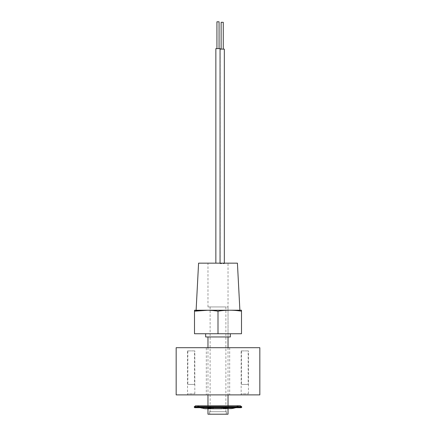 <?xml version="1.0" encoding="UTF-8"?>
<svg xmlns="http://www.w3.org/2000/svg" width="436" height="436" viewBox="0 0 436 436"><rect width="100%" height="100%" fill="white"/><g stroke="black" fill="none" stroke-linecap="round" stroke-linejoin="round"><path stroke-width="0.33" stroke-dasharray="2.18 1.64" d="M176.166 347.694L259.834 347.694M176.171 394.891L259.834 394.891M206.31 394.891L229.69 394.891L206.31 394.891L206.31 347.694L229.69 347.694L206.31 347.694M241.163 350.909L248.455 350.909L241.157 350.909L241.157 394.891L248.455 394.891L241.157 394.891L248.455 394.891L241.163 394.891L241.157 393.817L248.455 393.817L241.163 393.817M187.535 350.909L194.827 350.909L187.535 350.909L187.535 394.891L194.827 394.891L187.535 394.891L194.827 394.891L187.535 394.891L187.535 393.817L194.827 393.817L187.535 393.817M248.16 350.909L241.457 350.909L248.16 350.909L248.16 384.432L241.457 384.432L248.16 384.432M194.532 350.909L187.829 350.909L194.532 350.909L194.532 384.432L187.829 384.432L194.532 384.432M204.081 407.573L208.223 407.398C207.721 406.848 208.675 406.832 211.1 407.36L222.273 407.573L225.063 406.962C226.012 406.984 226.295 407.115 225.919 407.36L232.372 407.398C234.917 406.848 235.069 406.832 232.824 407.36L227.777 407.398C228.513 406.93 227.794 406.848 225.614 407.159L224.387 407.573L213.727 407.573L210.942 406.962C209.989 406.984 209.705 407.115 210.081 407.36L204.38 407.573L202.555 407.159L205.258 407.72L211.427 407.764L211.427 408.75L208.942 408.75L208.942 407.764L205.258 407.72M231.919 407.573L224.573 407.764L224.573 408.75L227.777 408.456L228.192 408.189L228.192 407.131L239.544 407.153L194.178 407.153M230.797 408.75L226.704 408.75M238.715 407.535L197.285 407.535M234.481 408.025L234.481 406.962L234.012 407.082L239.32 405.829L196.68 405.829L239.811 405.774L196.189 405.774L202.555 407.159M232.372 408.456L232.372 407.398C234.917 406.848 235.069 406.832 232.824 407.36L232.824 408.352M224.9 407.36L224.9 408.423L225.614 408.216C227.794 407.905 228.513 407.987 227.777 408.456L227.777 407.398L228.192 407.131M226.093 408.243L226.093 407.186L225.919 408.107M213.406 407.398L213.406 408.456L210.942 408.02C209.989 408.042 209.705 408.178 210.081 408.423L210.948 408.75L205.503 408.75L201.988 408.145M209.907 408.243L209.907 407.186L209.907 408.243M241.822 407.039L194.178 407.039M208.223 408.036L207.809 407.131L207.809 408.189M222.594 407.398L222.594 408.456M222.273 407.573L220.191 407.764L220.191 408.75L221.793 408.75M211.613 407.573L221.771 407.72M212.256 408.75L214.392 408.75L214.392 407.764L212.288 407.72M208.653 407.573L209.324 407.72M205.203 408.75L208.942 408.75M203.628 407.398L203.628 408.456M204.38 407.573L209.242 407.764L209.242 408.75L207.972 408.75L207.972 405.774M210.468 407.573L205.552 407.72M210.948 408.75L212.55 408.75L212.55 407.764L210.97 407.72M213.727 407.573L215.809 407.764L215.809 408.75L213.406 408.456M224.387 407.573L214.229 407.72M224.9 408.423L221.608 408.75L221.608 407.764L223.712 407.72M227.347 407.573L226.676 407.72M227.995 408.75L227.058 408.75L227.058 407.764L230.742 407.72M231.62 407.573L226.758 407.764L226.758 408.75L230.497 408.75M225.532 407.573L230.448 407.72M226.758 408.75L223.45 408.75L223.45 407.764L225.031 407.72M214.392 408.75L220.191 408.75M220.191 407.764L214.392 407.764M211.427 407.764L208.942 407.764M212.55 408.75L209.242 408.75M209.242 407.764L212.55 407.764M223.744 408.75L214.207 408.75M221.608 408.75L215.809 408.75M215.809 407.764L221.608 407.764M227.058 408.75L224.573 408.75M224.573 407.764L227.058 407.764M226.758 407.764L223.45 407.764M215.853 263.159L220.147 263.159L215.853 263.159M220.147 49.115L220.147 263.159M219.074 48.619L216.926 48.619L219.074 48.619M215.853 48.619L220.147 48.619M216.926 21.8L219.074 21.8M220.049 263.159L220.049 263.66L224.338 263.66L220.049 263.66M224.338 263.159L224.338 263.66M223.27 49.115L221.123 49.115L223.27 49.115M220.049 49.115L224.338 49.115M221.123 22.296L223.27 22.296M208.005 306.928L228.028 306.928L208.005 306.928M228.028 414.2L207.972 414.2M225.859 414.2L210.114 414.2L225.859 414.2M225.859 306.928L210.114 306.928L225.859 306.928M209.525 414.2L226.475 414.2L209.525 414.2L209.525 411.677L226.475 411.677L209.525 411.677M226.475 414.2L226.475 411.677M198.582 263.159L237.418 263.159M239.882 310.149L196.118 310.149L239.882 310.149M241.239 310.149L194.761 310.149M241.495 310.214L241.495 311.19C233.663 309.909 225.832 309.909 218 311.19L207.972 310.236M218 311.19L218 333.747L194.505 333.747L194.505 310.214M228.028 306.928L228.028 336.963L207.972 336.963L228.028 336.963L228.028 263.159L207.972 263.159L228.028 263.159M207.972 306.928L207.972 263.159M205.661 333.747L230.339 333.747L205.661 333.747M205.661 336.963L230.339 336.963M241.495 311.19L241.495 333.747L218 333.747M241.555 406.668L194.445 406.668M232.034 408.608L227.412 408.608M209.062 406.984L238.917 406.984L209.062 406.984M203.176 407.36L203.176 408.423M210.419 408.608L204.261 408.608M211.1 407.36L211.1 408.423M224.453 408.608L213.673 408.608M229.69 347.694L229.69 394.891M248.455 393.817L248.455 350.909M194.827 393.817L194.827 350.909M241.457 350.909L241.457 384.432M187.829 350.909L187.829 384.432M240.912 407.535L239.413 406.924L196.587 406.924L195.088 407.535M235.93 407.687L239.413 406.924L196.587 406.924L200.07 407.687M201.519 408.025L201.519 406.962M228.028 347.694L228.028 394.891M228.028 405.774L228.028 408.75M210.114 306.928L210.114 414.2M207.972 347.694L207.972 394.891M225.886 306.928L225.886 414.2"/><path stroke-width="0.65" d="M259.829 347.694L176.166 347.694L176.166 394.891L259.834 394.891L259.829 347.694M202.555 408.216L205.203 408.75L209.296 408.75L207.809 408.189M241.555 406.668L194.445 406.668L194.178 407.039L241.822 407.039L241.555 406.668C240.656 405.883 240.078 405.584 239.811 405.774L196.68 405.829M208.223 408.036L208.223 408.456C207.721 407.905 208.675 407.894 211.1 408.423L212.256 408.75L221.793 408.75L225.063 408.02C226.012 408.042 226.295 408.178 225.919 408.423L223.45 408.75M211.427 408.75L209.296 408.75M228.028 408.75L228.028 414.2L207.972 414.2L207.972 408.75L205.503 408.75M225.052 408.75L232.372 408.456C234.917 407.905 235.069 407.894 232.824 408.423L227.995 408.75M234.481 408.025L235.93 407.687M232.372 408.456C234.917 407.905 235.069 407.894 232.824 408.423L232.824 408.352M220.147 49.115L220.147 48.619L215.853 48.619L215.853 263.159M219.074 48.619L219.074 21.8L216.926 21.8L216.926 48.619M224.338 263.159L224.338 49.115L220.049 49.115L220.049 263.159M223.27 49.115L223.27 22.296L221.123 22.296L221.123 49.115M196.118 310.149L198.582 263.159L237.418 263.159L239.882 310.149M194.505 310.258L241.495 310.214L241.495 333.747L218 333.747L218 311.19C225.832 309.909 233.663 309.909 241.495 311.19M207.972 310.236L194.505 311.19C202.337 309.909 210.168 309.909 218 311.19M230.339 333.747L230.339 336.963L205.661 336.963L205.661 333.747M194.505 310.214L194.505 333.747L218 333.747M203.966 408.608L208.588 408.608M207.819 407.153L228.181 407.153L227.952 407.687L241.282 407.687L241.822 407.039M228.181 407.153L241.822 407.153M211.547 408.608L222.327 408.608M225.581 408.608L231.739 408.608M201.988 408.145L200.07 407.687M227.952 407.687L194.718 407.687L194.178 407.039M194.445 406.668C195.295 405.905 195.878 405.605 196.189 405.774M195.094 407.535L194.718 407.687M228.028 336.963L228.028 347.694M228.028 394.891L228.028 405.774M207.972 336.963L207.972 347.694M207.972 394.891L207.972 405.774"/></g></svg>

